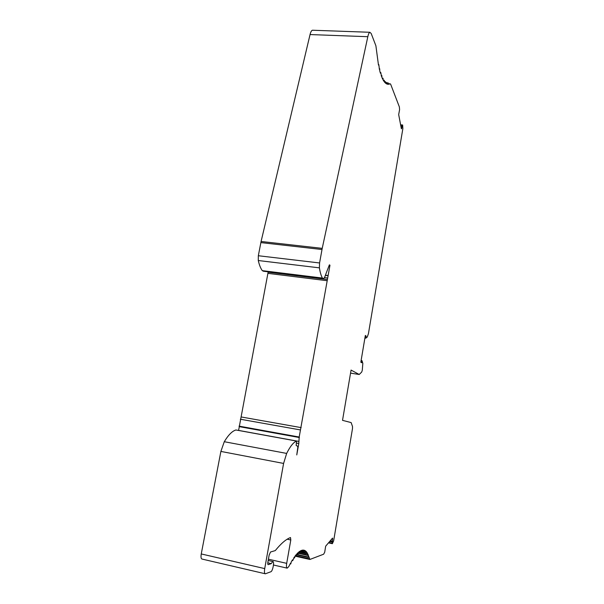 <?xml version="1.0" encoding="UTF-8"?>
<svg xmlns="http://www.w3.org/2000/svg" width="604" height="604" viewBox="0 0 604 604"><rect width="100%" height="100%" fill="white"/><g stroke="black" fill="none" stroke-linecap="round" stroke-linejoin="round"><path stroke-width="0.91" d="M290.803 539.984L290.494 537.537C285.994 539.244 280.928 543.6 275.288 550.591L270.517 552.018L269.135 555.159L267.897 562.075C267.64 563.743 267.746 564.612 268.221 564.664L271.256 563.63L272.766 561.516C274.677 560.897 272.774 571.263 270.886 571.746L265.367 573.8C264.424 573.687 264.212 571.958 264.718 568.606L283.593 463.434L286.658 453.423C290.162 446.416 293.453 442.294 296.534 441.056L296.171 445.495L297.727 446.303L297.802 447.398L296.768 454.933L298.799 443.502L299.191 437.024L329.973 265.231L329.391 264.831L325.45 275.092C324.816 277.191 324.122 278.368 323.382 278.633L322.423 278.051C321.109 275.741 320.105 272.336 319.403 267.851L319.576 262.966L322.219 248.357L367.821 36.701C368.41 34.073 369.097 32.601 369.875 32.276L371.188 33.507L375.892 45.768L378.474 65.081L378.829 64.613L379.395 69.407L379.75 68.818L379.72 70.721L380.407 73.212L380.769 72.495L381.517 76.474L381.871 75.636L381.894 77.433L382.694 79.177L383.049 78.226L383.095 79.947L383.933 81.314L384.28 80.249L384.355 81.887L385.231 82.876L385.571 81.706L385.669 83.261L386.568 83.865L386.9 82.605L387.021 84.069L387.942 84.288L388.259 82.944L388.395 84.311L390.199 83.805L390.66 84.235L399.365 106.923L399.591 109.618L398.685 114.601L401.373 128.818L402.634 124.983L402.868 128.584L368.432 333.657L367.262 337.032L365.828 338.157L366.167 336.118L365.337 335.469L360.83 362.226L361.69 362.755L362.03 360.694L362.83 363.404L362.279 370.312L361.69 372.064L359.237 374.488L351.067 370.078L342.521 420.346L351.143 422.589L352.532 426.598L352.487 428.621L333.65 540.814L332.366 543.691L332.54 538.096L325.662 546.19L324.718 552.169L323.631 554.208L309.89 559.463L308.772 556.518L308.259 557.416L308.463 555.582L307.444 555.355L307.595 553.566L307.013 552.577L306.47 553.732L306.59 551.996L305.926 551.286L305.367 552.554L305.45 550.893L304.71 550.455L304.144 551.845L304.19 550.259L303.374 550.116L302.8 551.618L302.8 550.116L301.917 550.267L301.343 551.875L301.298 550.478L300.354 550.931L299.78 552.637L299.697 551.339L298.693 552.094L298.127 553.898L297.998 552.713L296.942 553.777L296.383 555.665L296.217 554.6L295.122 555.959L294.571 557.922L294.359 556.986L292.698 560.678L292.449 559.878L291.294 561.826L290.781 563.909L290.494 563.245L288.727 566.65L287.194 568.145C286.394 568.032 286.228 566.431 286.696 563.351L290.803 539.984L287.217 539.198M322.891 278.572L263.48 271.241L262.287 270.645C260.618 268.327 259.282 264.96 258.278 260.528L258.331 255.734L261.087 241.472L310.048 34.556C310.683 31.982 311.475 30.54 312.419 30.23L312.947 30.253M238.588 430.463L268.191 271.823M264.99 573.709L202.204 559.1C201.056 558.942 200.739 557.22 201.253 553.951L220.883 451.422L224.28 441.713C228.327 434.978 232.208 431.075 235.922 429.98L236.043 430.003M271.256 563.63L267.791 562.837M298.799 443.502L296.587 443.094M299.403 437.538L239.305 426.651M299.191 437.024L239.033 426.13M300.452 429.942L240.339 419.221M301.162 427.617L241.132 416.956M327.225 280.724L268.244 273.408M327.149 279.493L268.116 272.2M327.421 277.991L324.416 277.621M328.153 275.515L325.428 275.182M329.973 265.231L329.256 265.148M402.166 126.78L400.973 126.697M402.211 125.926L400.807 125.828M365.828 338.157L364.907 338.029M366.167 336.118L365.246 335.99M362.03 360.694L361.109 360.558M359.237 374.488L350.547 373.136M332.245 542.06L329.648 541.501M332.494 541.222L330.282 540.746M307.428 555.355L307.964 554.329L308.463 555.582M307.595 553.566L306.673 553.362M306.59 551.996L305.722 551.807M305.45 550.893L304.62 550.705M304.19 550.259L303.691 550.153M301.275 551.663L300.211 551.429M299.712 552.456L298.663 552.222M298.059 553.747L297.153 553.551M296.315 555.544L295.575 555.378M294.51 557.832L293.869 557.688M292.638 560.61L292.079 560.482M286.696 563.351L268.41 559.198M264.718 568.606L201.253 553.951M283.593 463.434L220.883 451.422M286.658 453.423L224.28 441.713M296.534 441.056L235.922 429.98L296.556 441.048M298.723 441.388L238.595 430.403M328.093 275.681L325.375 275.349M322.423 278.051L262.287 270.645M319.403 267.851L258.278 260.528M319.576 262.966L258.331 255.734M321.992 249.512L260.845 242.597M322.219 248.357L261.087 241.472M367.821 36.701L310.048 34.556M378.799 64.643L378.383 64.62M379.712 68.856L379.259 68.833M380.724 72.555L380.21 72.533M381.819 75.719L381.222 75.689M382.981 78.324L382.272 78.294M384.212 80.377L383.313 80.332M385.488 81.865L384.355 81.804M386.809 82.793L385.662 82.733M388.161 83.163L386.983 83.103M390.154 83.828L388.364 83.73M401.743 128.569L401.32 128.546M402.513 125.164L400.656 125.036M332.23 543.245L328.795 542.505M332.751 538.934L331.966 538.768M309.376 558.821L295.333 555.68M308.221 556.979L296.791 554.427M307.383 554.955L298.467 552.97M306.417 553.37L300.06 551.958M305.314 552.23L301.57 551.399M304.084 551.558L302.974 551.309M302.732 551.369L301.653 551.127M301.321 551.875L300.158 551.611M299.758 552.63L298.618 552.381M298.097 553.891L297.055 553.657M296.36 555.657L295.507 555.469M294.548 557.915L293.823 557.756M292.676 560.671L292.049 560.527M286.892 568.077L273.484 565.012M272.766 561.516L268.184 560.474M369.875 32.276L312.419 30.23M378.829 64.613L378.383 64.598M379.75 68.818L379.252 68.796M380.769 72.495L380.188 72.465M381.871 75.636L381.192 75.598M383.049 78.226L382.219 78.18M384.28 80.249L383.23 80.196M385.571 81.706L384.355 81.646M386.9 82.605L385.662 82.537M388.259 82.944L386.975 82.876M389.421 84.13L388.387 84.077M390.199 83.805L388.364 83.707M402.634 124.983L400.626 124.847M332.321 543.683L328.501 542.853M309.663 559.41L295.077 556.141M308.236 557.416L296.692 554.834M307.406 555.355L298.368 553.339M306.439 553.725L299.969 552.29M305.345 552.547L301.471 551.694M304.122 551.837L302.861 551.558M302.778 551.611L301.585 551.346"/></g></svg>
